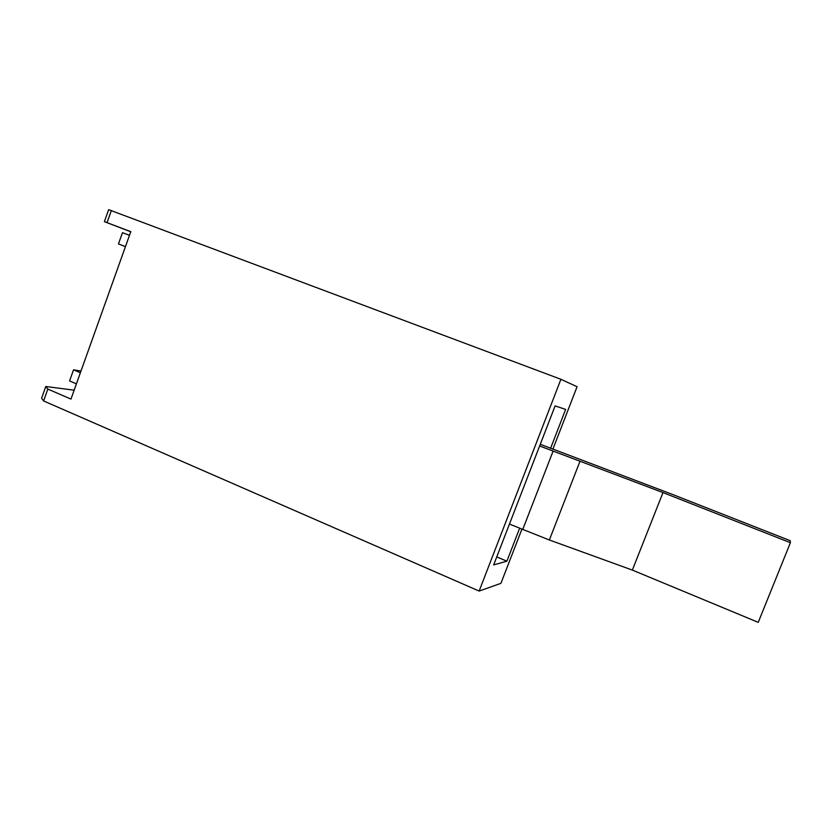 <?xml version="1.0" encoding="UTF-8"?>
<svg xmlns="http://www.w3.org/2000/svg" width="832" height="832" viewBox="0 0 832 832"><rect width="100%" height="100%" fill="white"/><g stroke="black" fill="none" stroke-linecap="round" stroke-linejoin="round"><path stroke-width="1.25" d="M45.781 386.495L47.83 389.074L70.97 399.09L130.801 231.65L104.395 221.655L108.659 209.654L560.914 379.288L479.138 591.063L43.607 400.951L41.6 398.258L45.781 386.495L74.152 390.187M76.419 383.854L69.576 380.921L73.538 369.824L80.392 372.736M130.77 231.764L104.395 221.655M479.138 591.063L500.916 583.346L521.872 529.256M552.864 449.238L577.075 386.724L560.914 379.288M47.83 389.074L43.607 400.951M111.353 210.517L107.047 222.643M550.576 448.344L565.646 409.417L555.11 405.902L493.657 564.928L506.886 561.194L519.605 528.32M496.766 556.889L506.886 561.194M540.28 444.288L672.235 494.333L790.234 540.706L790.4 542.703L662.979 492.575L539.625 445.983M662.979 492.575L632.362 570.086L758.243 622.346L790.4 542.703M632.362 570.086L549.359 539.989L509.444 524.087M129.49 235.331L122.481 232.669L118.456 243.942L125.455 246.626M122.481 232.669L129.501 235.31M73.538 369.824L81.006 371.01M549.359 539.989L579.883 461.562M522.694 529.599L553.041 451.266"/></g></svg>
